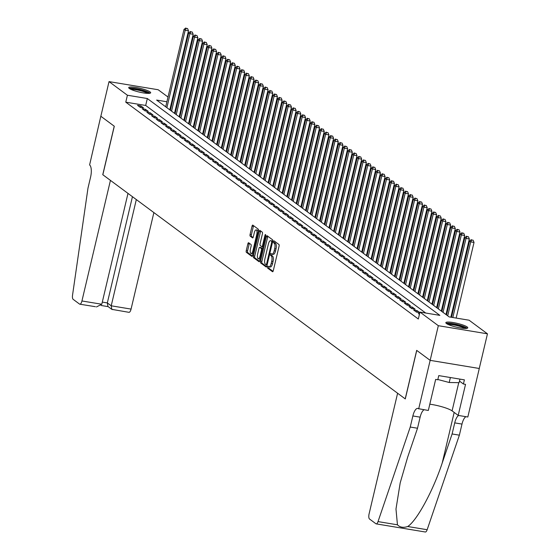 <?xml version="1.0" encoding="UTF-8"?>
<svg xmlns="http://www.w3.org/2000/svg" width="560" height="560" viewBox="0 0 560 560"><rect width="100%" height="100%" fill="white"/><g stroke="black" fill="none" stroke-linecap="round" stroke-linejoin="round"><path stroke-width="0.84" d="M267.533 266.903A0.994 0.364 -80.6 0 0 267.631 268.093L272.51 271.712A1.421 0.518 -80.6 0 0 272.601 271.747A1.421 0.518 -80.6 0 0 273.287 270.69L279.076 246.204A1.421 0.518 -80.6 0 0 278.943 244.503L274.057 240.884A0.994 0.364 -80.6 0 0 273.994 240.856A0.994 0.364 -80.6 0 0 273.511 241.598A0.994 0.364 -80.6 0 0 273.609 242.788L274.239 243.257A4.543 1.659 -80.6 0 1 274.68 248.703L274.197 250.74A4.543 1.659 -80.6 0 1 271.985 254.128A4.543 1.659 -80.6 0 1 271.698 254.002L271.068 253.533A0.994 0.364 -80.6 0 0 271.005 253.505A0.994 0.364 -80.6 0 0 270.522 254.247A0.994 0.364 -80.6 0 0 270.62 255.437L271.25 255.906A4.543 1.659 -80.6 0 1 271.691 261.352L271.208 263.389A4.543 1.659 -80.6 0 1 268.996 266.784A4.543 1.659 -80.6 0 1 268.709 266.658L268.079 266.189A0.994 0.364 -80.6 0 0 268.016 266.161A0.994 0.364 -80.6 0 0 267.533 266.903M268.968 266.777A0.994 0.364 -80.6 0 0 268.856 267.12A0.994 0.364 -80.6 0 0 268.954 268.31L273.056 271.348M274.925 241.528A0.994 0.364 -80.6 0 0 274.841 241.815A0.994 0.364 -80.6 0 0 274.939 243.005L275.569 243.474L274.239 243.257M271.957 254.121A0.994 0.364 -80.6 0 0 271.852 254.471A0.994 0.364 -80.6 0 0 271.943 255.661L272.58 256.13L271.25 255.906M150.038 91.903A11.277 1.932 -166.7 0 1 150.654 92.785A11.277 1.932 -166.7 0 1 141.316 92.526A11.277 1.932 -166.7 0 1 129.325 88.473A11.277 1.932 -166.7 0 1 128.709 87.598A11.277 1.932 -166.7 0 1 138.047 87.857A11.277 1.932 -166.7 0 1 150.038 91.903M467.166 326.963A11.277 1.932 -166.7 0 1 467.782 327.845A11.277 1.932 -166.7 0 1 458.437 327.586A11.277 1.932 -166.7 0 1 446.453 323.533A11.277 1.932 -166.7 0 1 445.837 322.658A11.277 1.932 -166.7 0 1 455.175 322.917A11.277 1.932 -166.7 0 1 467.166 326.963M248.654 242.76A1.421 0.518 -80.6 0 0 248.57 242.718A1.421 0.518 -80.6 0 0 247.877 243.782L246.253 250.649A1.421 0.518 -80.6 0 0 246.386 252.35L251.811 256.368A1.421 0.518 -80.6 0 0 251.902 256.41A1.421 0.518 -80.6 0 0 252.595 255.346L258.384 230.86A1.421 0.518 -80.6 0 0 258.244 229.159L252.819 225.141A1.421 0.518 -80.6 0 0 252.728 225.099A1.421 0.518 -80.6 0 0 252.042 226.163L250.075 234.458A1.421 0.518 -80.6 0 0 250.215 236.159L252.539 237.881A1.421 0.518 -80.6 0 0 252.63 237.923A1.421 0.518 -80.6 0 0 253.316 236.859L254.289 232.743A3.794 1.386 -80.6 0 1 256.137 229.915A3.794 1.386 -80.6 0 1 256.746 234.57L252.938 250.691A3.794 1.386 -80.6 0 1 251.09 253.519A3.794 1.386 -80.6 0 1 250.481 248.864L251.118 246.176A1.421 0.518 -80.6 0 0 250.978 244.482L248.654 242.76M418.691 408.87L430.157 360.36L416.752 350.42L405.286 398.93L397.607 393.239L369.103 513.814A4.34 1.582 -80.6 0 0 369.523 519.015L375.914 523.754A4.34 1.582 -80.6 0 0 376.187 523.873A4.34 1.582 -80.6 0 0 378.021 521.598L410.242 427.042L412.867 415.954A10.122 3.689 99.4 0 1 417.795 408.401A10.122 3.689 99.4 0 1 418.439 408.681L428.323 410.466L435.659 379.414L437.78 379.771L438.767 375.613L464.394 379.848L463.407 384.006L465.535 384.363L458.192 415.408L467.824 416.997L479.29 368.487L430.136 360.346L416.682 350.371L405.216 398.881L102.837 174.748L114.303 126.238L100.842 116.263L109.032 81.613L158.165 89.74L168.014 97.041M479.29 368.487L430.157 360.36L438.326 325.696L419.958 312.081L439.873 315.371L147.322 98.525L127.407 95.235L109.032 81.613M425.726 313.033L145.684 105.455L125.769 102.165L418.32 319.011L419.958 312.081M125.769 102.165L127.407 95.235M260.54 261.24A1.421 0.518 -80.6 0 0 260.68 262.941L266.098 266.959A1.421 0.518 -80.6 0 0 266.189 267.001A1.421 0.518 -80.6 0 0 266.882 265.937L272.671 241.451A1.421 0.518 -80.6 0 0 272.531 239.75L267.113 235.732A1.421 0.518 -80.6 0 0 267.022 235.69A1.421 0.518 -80.6 0 0 266.329 236.754L260.54 261.24L261.87 261.457A1.421 0.518 -80.6 0 0 262.003 263.158L266.644 266.602M258.958 261.667L253.533 257.642A1.421 0.518 -80.6 0 1 253.393 255.941L259.182 231.455A1.421 0.518 -80.6 0 1 259.875 230.398A1.421 0.518 -80.6 0 1 259.966 230.44L262.283 232.155A1.421 0.518 -80.6 0 1 262.423 233.856L260.078 243.789A1.421 0.518 -80.6 0 0 260.211 245.49L261.751 246.631A1.421 0.518 -80.6 0 0 261.842 246.673A1.421 0.518 -80.6 0 0 262.535 245.609L264.978 235.27A0.994 0.364 -80.6 0 1 265.461 234.528A0.994 0.364 -80.6 0 1 265.622 235.746L259.735 260.645A1.421 0.518 -80.6 0 1 259.042 261.702A1.421 0.518 -80.6 0 1 258.958 261.667L259.14 261.695M419.573 313.691L418.348 313.488L419.433 314.293M413.665 310.016L416.479 312.102L419.797 312.648L416.99 310.569L413.665 310.016M408.989 306.551L411.796 308.63L415.114 309.176L412.307 307.097L408.989 306.551M404.306 303.079L407.113 305.158L410.431 305.711L407.624 303.625L404.306 303.079M399.623 299.607L402.43 301.693L405.755 302.239L402.941 300.16L399.623 299.607M394.947 296.142L397.754 298.221L401.072 298.774L398.265 296.688L394.947 296.142M390.264 292.67L393.071 294.749L396.389 295.302L393.582 293.223L390.264 292.67M385.581 289.198L388.388 291.284L391.713 291.83L388.899 289.751L385.581 289.198M380.905 285.733L383.712 287.812L387.03 288.365L384.223 286.279L380.905 285.733M376.222 282.261L379.029 284.347L382.347 284.893L379.54 282.814L376.222 282.261M371.539 278.789L374.346 280.875L377.671 281.421L374.857 279.342L371.539 278.789M366.856 275.324L369.67 277.403L372.988 277.956L370.181 275.87L366.856 275.324M362.18 271.852L364.987 273.938L368.305 274.484L365.498 272.405L362.18 271.852M357.497 268.387L360.304 270.466L363.629 271.012L360.815 268.933L357.497 268.387M352.814 264.915L355.628 266.994L358.946 267.547L356.139 265.461L352.814 264.915M348.138 261.443L350.945 263.529L354.263 264.075L351.456 261.996L348.138 261.443M343.455 257.978L346.262 260.057L349.58 260.603L346.773 258.524L343.455 257.978M338.772 254.506L341.586 256.585L344.904 257.138L342.097 255.052L338.772 254.506M334.096 251.034L336.903 253.12L340.221 253.666L337.414 251.587L334.096 251.034M329.413 247.569L332.22 249.648L335.538 250.194L332.731 248.115L329.413 247.569M324.73 244.097L327.544 246.176L330.862 246.729L328.055 244.643L324.73 244.097M320.054 240.625L322.861 242.711L326.179 243.257L323.372 241.178L320.054 240.625M315.371 237.16L318.178 239.239L321.496 239.792L318.689 237.706L315.371 237.16M310.688 233.688L313.495 235.767L316.82 236.32L314.006 234.241L310.688 233.688M306.012 230.216L308.819 232.302L312.137 232.848L309.33 230.769L306.012 230.216M301.329 226.751L304.136 228.83L307.454 229.383L304.647 227.297L301.329 226.751M296.646 223.279L299.453 225.358L302.778 225.911L299.964 223.832L296.646 223.279M291.97 219.807L294.777 221.893L298.095 222.439L295.288 220.36L291.97 219.807M287.287 216.342L290.094 218.421L293.412 218.974L290.605 216.888L287.287 216.342M282.604 212.87L285.411 214.956L288.736 215.502L285.922 213.423L282.604 212.87M277.921 209.405L280.735 211.484L284.053 212.03L281.246 209.951L277.921 209.405M273.245 205.933L276.052 208.012L279.37 208.565L276.563 206.479L273.245 205.933M268.562 202.461L271.369 204.547L274.694 205.093L271.88 203.014L268.562 202.461M263.879 198.996L266.693 201.075L270.011 201.621L267.204 199.542L263.879 198.996M259.203 195.524L262.01 197.603L265.328 198.156L262.521 196.07L259.203 195.524M254.52 192.052L257.327 194.138L260.645 194.684L257.838 192.605L254.52 192.052M249.837 188.587L252.651 190.666L255.969 191.212L253.162 189.133L249.837 188.587M245.161 185.115L247.968 187.194L251.286 187.747L248.479 185.661L245.161 185.115M240.478 181.643L243.285 183.729L246.603 184.275L243.796 182.196L240.478 181.643M235.795 178.178L238.609 180.257L241.927 180.81L239.12 178.724L235.795 178.178M231.119 174.706L233.926 176.785L237.244 177.338L234.437 175.259L231.119 174.706M226.436 171.234L229.243 173.32L232.561 173.866L229.754 171.787L226.436 171.234M221.753 167.769L224.56 169.848L227.885 170.401L225.071 168.315L221.753 167.769M217.077 164.297L219.884 166.376L223.202 166.929L220.395 164.85L217.077 164.297M212.394 160.825L215.201 162.911L218.519 163.457L215.712 161.378L212.394 160.825M207.711 157.36L210.518 159.439L213.843 159.992L211.029 157.906L207.711 157.36M203.035 153.888L205.842 155.974L209.16 156.52L206.353 154.441L203.035 153.888M198.352 150.423L201.159 152.502L204.477 153.048L201.67 150.969L198.352 150.423M193.669 146.951L196.476 149.03L199.801 149.583L196.987 147.497L193.669 146.951M188.986 143.479L191.8 145.565L195.118 146.111L192.311 144.032L188.986 143.479M184.31 140.014L187.117 142.093L190.435 142.639L187.628 140.56L184.31 140.014M179.627 136.542L182.434 138.621L185.759 139.174L182.945 137.088L179.627 136.542M174.944 133.07L177.758 135.156L181.076 135.702L178.269 133.623L174.944 133.07M170.268 129.605L173.075 131.684L176.393 132.23L173.586 130.151L170.268 129.605M165.585 126.133L168.392 128.212L171.71 128.765L168.903 126.679L165.585 126.133M160.902 122.661L163.716 124.747L167.034 125.293L164.227 123.214L160.902 122.661M156.226 119.196L159.033 121.275L162.351 121.828L159.544 119.742L156.226 119.196M151.543 115.724L154.35 117.803L157.668 118.356L154.861 116.27L151.543 115.724M146.86 112.252L149.674 114.338L152.992 114.884L150.185 112.805L146.86 112.252M142.184 108.787L144.991 110.866L148.309 111.419L145.502 109.333L142.184 108.787M143.626 107.947L140.819 105.868L137.501 105.315L140.308 107.394L143.626 107.947M451.906 315.616L451.325 315.189M447.223 312.144L446.649 311.717M442.54 308.679L441.966 308.252M437.864 305.207L437.283 304.78M433.181 301.735L432.607 301.308M428.498 298.27L427.924 297.843M423.815 294.798L423.241 294.371M419.139 291.326L418.565 290.899M414.456 287.861L413.882 287.434M409.773 284.389L409.199 283.962M405.097 280.917L404.523 280.49M400.414 277.452L399.84 277.025M395.731 273.98L395.157 273.553M391.055 270.508L390.474 270.081M386.372 267.043L385.798 266.616M381.689 263.571L381.115 263.144M377.013 260.099L376.432 259.679M372.33 256.634L371.756 256.207M367.647 253.162L367.073 252.735M362.971 249.697L362.39 249.27M358.288 246.225L357.714 245.798M353.605 242.753L353.031 242.326M348.929 239.288L348.348 238.861M344.246 235.816L343.672 235.389M339.563 232.344L338.989 231.917M334.887 228.879L334.306 228.452M330.204 225.407L329.63 224.98M325.521 221.935L324.947 221.508M320.838 218.47L320.264 218.043M316.162 214.998L315.588 214.571M311.479 211.526L310.905 211.099M306.796 208.061L306.222 207.634M302.12 204.589L301.539 204.162M297.437 201.117L296.863 200.697M292.754 197.652L292.18 197.225M288.078 194.18L287.497 193.753M283.395 190.715L282.821 190.288M278.712 187.243L278.138 186.816M274.036 183.771L273.455 183.344M269.353 180.306L268.779 179.879M264.67 176.834L264.096 176.407M259.994 173.362L259.413 172.935M255.311 169.897L254.737 169.47M250.628 166.425L250.054 165.998M245.952 162.953L245.371 162.526M241.269 159.488L240.695 159.061M236.586 156.016L236.012 155.589M231.903 152.544L231.329 152.117M227.227 149.079L226.653 148.652M222.544 145.607L221.97 145.18M217.861 142.135L217.287 141.715M213.185 138.67L212.604 138.243M208.502 135.198L207.928 134.771M203.819 131.733L203.245 131.306M199.143 128.261L198.562 127.834M194.46 124.789L193.886 124.362M189.777 121.324L189.203 120.897M185.101 117.852L184.52 117.425M180.418 114.38L179.844 113.953M175.735 110.915L175.161 110.488M170.555 109.571L169.904 109.466M479.262 368.473L487.459 333.823L438.326 325.696M172.116 100.086L172.697 100.513M166.894 101.766L156.618 100.065L449.169 316.911L469.084 320.208L487.459 333.823M172.193 102.641L171.542 102.536M145.684 105.455L147.322 98.525M416.99 310.569L416.619 312.123M412.307 307.097L411.936 308.651M407.624 303.625L407.26 305.186M402.941 300.16L402.577 301.714M398.265 296.688L397.894 298.242M393.582 293.223L393.218 294.777M388.899 289.751L388.535 291.305M384.223 286.279L383.852 287.84M379.54 282.814L379.169 284.368M374.857 279.342L374.493 280.896M370.181 275.87L369.81 277.431M365.498 272.405L365.127 273.959M360.815 268.933L360.451 270.487M356.139 265.461L355.768 267.022M351.456 261.996L351.085 263.55M346.773 258.524L346.409 260.078M342.097 255.052L341.726 256.613M337.414 251.587L337.043 253.141M332.731 248.115L332.367 249.669M328.055 244.643L327.684 246.204M323.372 241.178L323.001 242.732M318.689 237.706L318.325 239.26M314.006 234.241L313.642 235.795M309.33 230.769L308.959 232.323M304.647 227.297L304.283 228.858M299.964 223.832L299.6 225.386M295.288 220.36L294.917 221.914M290.605 216.888L290.234 218.449M285.922 213.423L285.558 214.977M281.246 209.951L280.875 211.505M276.563 206.479L276.192 208.04M271.88 203.014L271.516 204.568M267.204 199.542L266.833 201.096M262.521 196.07L262.15 197.631M257.838 192.605L257.474 194.159M253.162 189.133L252.791 190.687M248.479 185.661L248.108 187.222M243.796 182.196L243.432 183.75M239.12 178.724L238.749 180.278M234.437 175.259L234.066 176.813M229.754 171.787L229.39 173.341M225.071 168.315L224.707 169.876M220.395 164.85L220.024 166.404M215.712 161.378L215.348 162.932M211.029 157.906L210.665 159.467M206.353 154.441L205.982 155.995M201.67 150.969L201.299 152.523M196.987 147.497L196.623 149.058M192.311 144.032L191.94 145.586M187.628 140.56L187.257 142.114M182.945 137.088L182.581 138.649M178.269 133.623L177.898 135.177M173.586 130.151L173.215 131.705M168.903 126.679L168.539 128.24M164.227 123.214L163.856 124.768M159.544 119.742L159.173 121.296M154.861 116.27L154.497 117.831M150.185 112.805L149.814 114.359M145.502 109.333L145.131 110.894M140.819 105.868L140.455 107.422M270.039 266.875A4.543 1.659 -80.6 0 0 270.326 267.001A4.543 1.659 -80.6 0 0 272.538 263.613L271.208 263.389M272.58 256.13A4.543 1.659 -80.6 0 1 273.021 261.569L272.538 263.613M273.028 254.226A4.543 1.659 -80.6 0 0 273.315 254.352A4.543 1.659 -80.6 0 0 275.527 250.957L274.197 250.74M275.569 243.474A4.543 1.659 -80.6 0 1 276.01 248.92L275.527 250.957M267.89 236.313A1.421 0.518 -80.6 0 0 267.659 236.971L261.87 261.457M266.042 264.677A0.994 0.364 -80.6 0 0 266.105 264.705A0.994 0.364 -80.6 0 0 266.588 263.963L271.67 242.473A0.994 0.364 -80.6 0 0 271.579 241.283L270.907 240.786A4.543 1.659 -80.6 0 0 270.62 240.66A4.543 1.659 -80.6 0 0 268.408 244.048L264.936 258.741A4.543 1.659 -80.6 0 0 265.377 264.187L266.042 264.677M271.635 240.905A4.543 1.659 -80.6 0 1 271.95 240.884A4.543 1.659 -80.6 0 1 272.237 241.01L272.692 241.346M259.504 261.303L254.863 257.866L253.533 257.642M260.75 231.014A1.421 0.518 -80.6 0 0 260.512 231.679L254.723 256.165A1.421 0.518 -80.6 0 0 254.863 257.866M257.642 254.093A3.794 1.386 -80.6 0 0 258.251 258.748A3.794 1.386 -80.6 0 0 260.099 255.913L261.443 250.236A1.421 0.518 -80.6 0 0 261.303 248.535L259.763 247.394A1.421 0.518 -80.6 0 0 259.672 247.352A1.421 0.518 -80.6 0 0 258.986 248.416L257.642 254.093M258.251 258.748L259.574 258.972A3.794 1.386 -80.6 0 0 260.19 258.734M260.904 247.583A1.421 0.518 -80.6 0 1 261.002 247.576A1.421 0.518 -80.6 0 1 261.093 247.611L262.556 248.703M251.09 253.519L252.42 253.743A3.794 1.386 -80.6 0 0 253.029 253.512M258.251 231.399A3.794 1.386 -80.6 0 0 257.467 230.132L256.137 229.915M253.603 225.722A1.421 0.518 -80.6 0 0 253.365 226.38L251.405 234.682A1.421 0.518 -80.6 0 0 251.545 236.383L253.085 237.524M249.438 243.341A1.421 0.518 -80.6 0 0 249.2 243.999L247.576 250.866A1.421 0.518 -80.6 0 0 247.716 252.567L252.357 256.011M456.148 318.066L474.026 242.438L470.708 241.885L469.539 241.017L451.507 317.296M452.83 317.513L470.708 241.885L471.779 239.988L473.109 240.205L471.779 239.988M469.539 241.017L471.31 239.638M473.109 240.205L474.026 242.438M447.125 323.967A9.758 1.673 -166.7 0 1 453.166 323.981A9.758 1.673 -166.7 0 1 462.728 326.473A9.758 1.673 -166.7 0 1 466.032 328.44M464.695 328.433A9.037 1.547 13.3 0 0 462.105 327.159A9.037 1.547 13.3 0 0 448.329 324.569M467.117 328.293A11.2 1.918 13.3 0 0 463.645 326.487A11.2 1.918 13.3 0 0 446.222 323.351M437.843 379.505L449.211 382.494L459.102 382.676L459.942 379.113M450.387 377.531L449.211 382.494M130.004 88.907A9.758 1.673 -166.7 0 1 136.045 88.921A9.758 1.673 -166.7 0 1 145.6 91.413A9.758 1.673 -166.7 0 1 148.911 93.38M147.574 93.373A9.037 1.547 13.3 0 0 144.984 92.092A9.037 1.547 13.3 0 0 131.201 89.502M149.996 93.233A11.2 1.918 13.3 0 0 146.517 91.427A11.2 1.918 13.3 0 0 129.101 88.291M410.242 427.042L417.515 428.239L407.638 457.24L400.197 482.867L395.983 509.033L397.453 524.811C399.98 527.394 403.403 527.961 407.722 526.512C416.843 520.744 433.132 490.728 442.225 462.959L452.102 433.965L454.727 422.877A10.122 3.689 99.4 0 1 458.696 415.485M452.102 433.965L459.375 435.169L461.993 424.081A10.122 3.689 99.4 0 1 465.962 416.689M424.102 409.766A10.122 3.689 99.4 0 0 420.133 417.158L417.515 428.239M407.722 526.512L427.154 529.725L459.375 435.169M429.8 404.187A16.261 2.786 -166.7 0 1 452.088 410.879L458.192 415.408M427.154 529.725A4.34 1.582 99.4 0 1 425.32 532L376.187 523.873M459.473 381.094L463.407 384.006M95.417 306.705L79.828 304.199A4.34 1.582 -80.6 0 1 79.548 304.08L73.157 299.341A4.34 1.582 -80.6 0 1 72.541 295.169L87.976 188.16L90.594 177.072A10.122 3.689 -80.6 0 0 89.607 164.948L100.821 116.249L114.233 126.189L102.76 174.692L110.439 180.383L81.935 300.965L101.787 304.248L127.988 193.396M136.325 199.57L111.216 305.802L131.068 309.092A4.34 1.582 99.4 0 1 128.954 312.326L111.811 309.351L111.216 305.802L107.331 302.925L132.44 196.693M153.881 212.583L131.068 309.092M79.828 304.199A4.34 1.582 -80.6 0 0 81.935 300.965M112.812 309.582L112.35 309.582M111.811 309.351L107.926 306.467L107.331 302.925L102.298 302.092M96.425 306.943L101.787 304.248M450.856 317.191L469.343 238.966L466.025 238.413L464.856 237.552L446.551 314.972M447.727 315.84L466.025 238.413L467.096 236.516L468.426 236.74L467.096 236.516M464.856 237.552L466.627 236.173M468.426 236.74L469.343 238.966M445.977 314.545L464.667 235.494L461.349 234.948L460.173 234.08L441.875 311.507M443.044 312.375L461.349 234.948L462.413 233.051L463.743 233.268L462.413 233.051M460.173 234.08L461.951 232.701M463.743 233.268L464.667 235.494M441.294 311.08L459.984 232.029L456.666 231.476L455.497 230.608L437.192 308.035M438.361 308.903L456.666 231.476L457.737 229.579L459.06 229.796L457.737 229.579M455.497 230.608L457.268 229.236M459.06 229.796L459.984 232.029M436.618 307.608L455.301 228.557L451.983 228.004L450.814 227.143L432.509 304.563M433.685 305.431L451.983 228.004L453.054 226.107L454.384 226.331L453.054 226.107M450.814 227.143L452.585 225.764M454.384 226.331L455.301 228.557M431.935 304.136L450.625 225.085L447.3 224.539L446.131 223.671L427.833 301.098M429.002 301.966L447.3 224.539L448.371 222.642L449.701 222.859L448.371 222.642M446.131 223.671L447.909 222.292M449.701 222.859L450.625 225.085M427.252 300.671L445.942 221.62L442.624 221.067L441.455 220.199L423.15 297.626M424.319 298.494L442.624 221.067L443.695 219.17L445.018 219.394L443.695 219.17M441.455 220.199L443.226 218.827M445.018 219.394L445.942 221.62M422.576 297.199L441.259 218.148L437.941 217.602L436.772 216.734L418.467 294.154M419.636 295.022L437.941 217.602L439.012 215.705L440.342 215.922L439.012 215.705M436.772 216.734L438.543 215.355M440.342 215.922L441.259 218.148M417.893 293.727L436.583 214.676L433.258 214.13L432.089 213.262L413.791 290.689M414.96 291.557L433.258 214.13L434.329 212.233L435.659 212.45L434.329 212.233M432.089 213.262L433.867 211.883M435.659 212.45L436.583 214.676M413.21 290.262L431.9 211.211L428.582 210.658L427.413 209.79L409.108 287.217M410.277 288.085L428.582 210.658L429.653 208.761L430.976 208.985L429.653 208.761M427.413 209.79L429.184 208.418M430.976 208.985L431.9 211.211M408.534 286.79L427.217 207.739L423.899 207.193L422.73 206.325L404.425 283.745M405.594 284.613L423.899 207.193L424.97 205.296L426.3 205.513L424.97 205.296M422.73 206.325L424.501 204.946M426.3 205.513L427.217 207.739M403.851 283.318L422.541 204.267L419.216 203.721L418.047 202.853L399.749 280.28M400.918 281.148L419.216 203.721L420.287 201.824L421.617 202.041L420.287 201.824M418.047 202.853L419.818 201.474M421.617 202.041L422.541 204.267M399.168 279.853L417.858 200.802L414.54 200.249L413.371 199.381L395.066 276.808M396.235 277.676L414.54 200.249L415.611 198.352L416.934 198.576L415.611 198.352M413.371 199.381L415.142 198.009M416.934 198.576L417.858 200.802M394.492 276.381L413.175 197.33L409.857 196.784L408.688 195.916L390.383 273.336M391.552 274.204L409.857 196.784L410.928 194.887L412.258 195.104L410.928 194.887M408.688 195.916L410.459 194.537M412.258 195.104L413.175 197.33M389.809 272.916L408.499 193.858L405.174 193.312L404.005 192.444L385.707 269.871M386.876 270.739L405.174 193.312L406.245 191.415L407.575 191.632L406.245 191.415M404.005 192.444L405.776 191.065M407.575 191.632L408.499 193.858M385.126 269.444L403.816 190.393L400.498 189.84L399.322 188.972L381.024 266.399M382.193 267.267L400.498 189.84L401.569 187.943L402.892 188.167L401.569 187.943M399.322 188.972L401.1 187.6M402.892 188.167L403.816 190.393M380.45 265.972L399.133 186.921L395.815 186.375L394.646 185.507L376.341 262.934M377.51 263.795L395.815 186.375L396.886 184.478L398.216 184.695L396.886 184.478M394.646 185.507L396.417 184.128M398.216 184.695L399.133 186.921M375.767 262.507L394.45 183.456L391.132 182.903L389.963 182.035L371.658 259.462M372.834 260.33L391.132 182.903L392.203 181.006L393.533 181.223L392.203 181.006M389.963 182.035L391.734 180.656M393.533 181.223L394.45 183.456M371.084 259.035L389.774 179.984L386.456 179.431L385.28 178.57L366.982 255.99M368.151 256.858L386.456 179.431L387.527 177.534L388.85 177.758L387.527 177.534M385.28 178.57L387.058 177.191M388.85 177.758L389.774 179.984M366.408 255.563L385.091 176.512L381.773 175.966L380.604 175.098L362.299 252.525M363.468 253.386L381.773 175.966L382.844 174.069L384.174 174.286L382.844 174.069M380.604 175.098L382.375 173.719M384.174 174.286L385.091 176.512M361.725 252.098L380.408 173.047L377.09 172.494L375.921 171.626L357.616 249.053M358.792 249.921L377.09 172.494L378.161 170.597L379.491 170.814L378.161 170.597M375.921 171.626L377.692 170.254M379.491 170.814L380.408 173.047M357.042 248.626L375.732 169.575L372.414 169.022L371.238 168.161L352.94 245.581M354.109 246.449L372.414 169.022L373.478 167.125L374.808 167.349L373.478 167.125M371.238 168.161L373.016 166.782M374.808 167.349L375.732 169.575M352.359 245.154L371.049 166.103L367.731 165.557L366.562 164.689L348.257 242.116M349.426 242.984L367.731 165.557L368.802 163.66L370.125 163.877L368.802 163.66M366.562 164.689L368.333 163.31M370.125 163.877L371.049 166.103M347.683 241.689L366.366 162.638L363.048 162.085L361.879 161.217L343.574 238.644M344.75 239.512L363.048 162.085L364.119 160.188L365.449 160.412L364.119 160.188M361.879 161.217L363.65 159.845M365.449 160.412L366.366 162.638M343 238.217L361.69 159.166L358.365 158.62L357.196 157.752L338.898 235.172M340.067 236.04L358.365 158.62L359.436 156.723L360.766 156.94L359.436 156.723M357.196 157.752L358.974 156.373M360.766 156.94L361.69 159.166M338.317 234.745L357.007 155.694L353.689 155.148L352.52 154.28L334.215 231.707M335.384 232.575L353.689 155.148L354.76 153.251L356.083 153.468L354.76 153.251M352.52 154.28L354.291 152.901M356.083 153.468L357.007 155.694M333.641 231.28L352.324 152.229L349.006 151.676L347.837 150.808L329.532 228.235M330.701 229.103L349.006 151.676L350.077 149.779L351.407 150.003L350.077 149.779M347.837 150.808L349.608 149.436M351.407 150.003L352.324 152.229M328.958 227.808L347.648 148.757L344.323 148.211L343.154 147.343L324.856 224.763M326.025 225.631L344.323 148.211L345.394 146.314L346.724 146.531L345.394 146.314M343.154 147.343L344.932 145.964M346.724 146.531L347.648 148.757M324.275 224.336L342.965 145.285L339.647 144.739L338.478 143.871L320.173 221.298M321.342 222.166L339.647 144.739L340.718 142.842L342.041 143.059L340.718 142.842M338.478 143.871L340.249 142.492M342.041 143.059L342.965 145.285M319.599 220.871L338.282 141.82L334.964 141.267L333.795 140.399L315.49 217.826M316.659 218.694L334.964 141.267L336.035 139.37L337.365 139.594L336.035 139.37M333.795 140.399L335.566 139.027M337.365 139.594L338.282 141.82M314.916 217.399L333.606 138.348L330.281 137.802L329.112 136.934L310.814 214.354M311.983 215.222L330.281 137.802L331.352 135.905L332.682 136.122L331.352 135.905M329.112 136.934L330.883 135.555M332.682 136.122L333.606 138.348M310.233 213.934L328.923 134.876L325.605 134.33L324.436 133.462L306.131 210.889M307.3 211.757L325.605 134.33L326.676 132.433L327.999 132.65L326.676 132.433M324.436 133.462L326.207 132.083M327.999 132.65L328.923 134.876M305.557 210.462L324.24 131.411L320.922 130.858L319.753 129.99L301.448 207.417M302.617 208.285L320.922 130.858L321.993 128.961L323.323 129.185L321.993 128.961M319.753 129.99L321.524 128.618M323.323 129.185L324.24 131.411M300.874 206.99L319.564 127.939L316.239 127.393L315.07 126.525L296.772 203.952M297.941 204.813L316.239 127.393L317.31 125.496L318.64 125.713L317.31 125.496M315.07 126.525L316.841 125.146M318.64 125.713L319.564 127.939M296.191 203.525L314.881 124.474L311.563 123.921L310.387 123.053L292.089 200.48M293.258 201.348L311.563 123.921L312.634 122.024L313.957 122.241L312.634 122.024M310.387 123.053L312.165 121.674M313.957 122.241L314.881 124.474M291.515 200.053L310.198 121.002L306.88 120.449L305.711 119.588L287.406 197.008M288.575 197.876L306.88 120.449L307.951 118.552L309.281 118.776L307.951 118.552M305.711 119.588L307.482 118.209M309.281 118.776L310.198 121.002M286.832 196.581L305.515 117.53L302.197 116.984L301.028 116.116L282.723 193.543M283.899 194.404L302.197 116.984L303.268 115.087L304.598 115.304L303.268 115.087M301.028 116.116L302.799 114.737M304.598 115.304L305.515 117.53M282.149 193.116L300.839 114.065L297.521 113.512L296.345 112.644L278.047 190.071M279.216 190.939L297.521 113.512L298.592 111.615L299.915 111.832L298.592 111.615M296.345 112.644L298.123 111.272M299.915 111.832L300.839 114.065M277.473 189.644L296.156 110.593L292.838 110.04L291.669 109.179L273.364 186.599M274.533 187.467L292.838 110.04L293.909 108.143L295.239 108.367L293.909 108.143M291.669 109.179L293.44 107.8M295.239 108.367L296.156 110.593M272.79 186.172L291.473 107.121L288.155 106.575L286.986 105.707L268.681 183.134M269.857 184.002L288.155 106.575L289.226 104.678L290.556 104.895L289.226 104.678M286.986 105.707L288.757 104.328M290.556 104.895L291.473 107.121M268.107 182.707L286.797 103.656L283.479 103.103L282.303 102.235L264.005 179.662M265.174 180.53L283.479 103.103L284.543 101.206L285.873 101.43L284.543 101.206M282.303 102.235L284.081 100.863M285.873 101.43L286.797 103.656M263.424 179.235L282.114 100.184L278.796 99.638L277.627 98.77L259.322 176.19M260.491 177.058L278.796 99.638L279.867 97.741L281.19 97.958L279.867 97.741M277.627 98.77L279.398 97.391M281.19 97.958L282.114 100.184M258.748 175.763L277.431 96.712L274.113 96.166L272.944 95.298L254.639 172.725M255.815 173.593L274.113 96.166L275.184 94.269L276.514 94.486L275.184 94.269M272.944 95.298L274.715 93.919M276.514 94.486L277.431 96.712M254.065 172.298L272.755 93.247L269.43 92.694L268.261 91.826L249.963 169.253M251.132 170.121L269.43 92.694L270.501 90.797L271.831 91.021L270.501 90.797M268.261 91.826L270.039 90.454M271.831 91.021L272.755 93.247M249.382 168.826L268.072 89.775L264.754 89.229L263.585 88.361L245.28 165.781M246.449 166.649L264.754 89.229L265.825 87.332L267.148 87.549L265.825 87.332M263.585 88.361L265.356 86.982M267.148 87.549L268.072 89.775M244.706 165.354L263.389 86.303L260.071 85.757L258.902 84.889L240.597 162.316M241.766 163.184L260.071 85.757L261.142 83.86L262.472 84.077L261.142 83.86M258.902 84.889L260.673 83.51M262.472 84.077L263.389 86.303M240.023 161.889L258.713 82.838L255.388 82.285L254.219 81.417L235.921 158.844M237.09 159.712L255.388 82.285L256.459 80.388L257.789 80.612L256.459 80.388M254.219 81.417L255.997 80.045M257.789 80.612L258.713 82.838M235.34 158.417L254.03 79.366L250.712 78.82L249.543 77.952L231.238 155.372M232.407 156.24L250.712 78.82L251.783 76.923L253.106 77.14L251.783 76.923M249.543 77.952L251.314 76.573M253.106 77.14L254.03 79.366M230.664 154.952L249.347 75.894L246.029 75.348L244.86 74.48L226.555 151.907M227.724 152.775L246.029 75.348L247.1 73.451L248.43 73.668L247.1 73.451M244.86 74.48L246.631 73.101M248.43 73.668L249.347 75.894M225.981 151.48L244.671 72.429L241.346 71.876L240.177 71.008L221.879 148.435M223.048 149.303L241.346 71.876L242.417 69.979L243.747 70.203L242.417 69.979M240.177 71.008L241.948 69.636M243.747 70.203L244.671 72.429M221.298 148.008L239.988 68.957L236.67 68.411L235.501 67.543L217.196 144.97M218.365 145.831L236.67 68.411L237.741 66.514L239.064 66.731L237.741 66.514M235.501 67.543L237.272 66.164M239.064 66.731L239.988 68.957M216.622 144.543L235.305 65.492L231.987 64.939L230.818 64.071L212.513 141.498M213.682 142.366L231.987 64.939L233.058 63.042L234.388 63.259L233.058 63.042M230.818 64.071L232.589 62.692M234.388 63.259L235.305 65.492M211.939 141.071L230.629 62.02L227.304 61.467L226.135 60.606L207.837 138.026M209.006 138.894L227.304 61.467L228.375 59.57L229.705 59.794L228.375 59.57M226.135 60.606L227.906 59.227M229.705 59.794L230.629 62.02M207.256 137.599L225.946 58.548L222.628 58.002L221.452 57.134L203.154 134.561M204.323 135.422L222.628 58.002L223.699 56.105L225.022 56.322L223.699 56.105M221.452 57.134L223.23 55.755M225.022 56.322L225.946 58.548M202.58 134.134L221.263 55.083L217.945 54.53L216.776 53.662L198.471 131.089M199.64 131.957L217.945 54.53L219.016 52.633L220.346 52.85L219.016 52.633M216.776 53.662L218.547 52.29M220.346 52.85L221.263 55.083M197.897 130.662L216.58 51.611L213.262 51.058L212.093 50.197L193.788 127.617M194.964 128.485L213.262 51.058L214.333 49.161L215.663 49.385L214.333 49.161M212.093 50.197L213.864 48.818M215.663 49.385L216.58 51.611M193.214 127.19L211.904 48.139L208.586 47.593L207.41 46.725L189.112 124.152M190.281 125.02L208.586 47.593L209.657 45.696L210.98 45.913L209.657 45.696M207.41 46.725L209.188 45.346M210.98 45.913L211.904 48.139M188.538 123.725L207.221 44.674L203.903 44.121L202.734 43.253L184.429 120.68M185.598 121.548L203.903 44.121L204.974 42.224L206.304 42.448L204.974 42.224M202.734 43.253L204.505 41.881M206.304 42.448L207.221 44.674M183.855 120.253L202.538 41.202L199.22 40.656L198.051 39.788L179.746 117.208M180.922 118.076L199.22 40.656L200.291 38.759L201.621 38.976L200.291 38.759M198.051 39.788L199.822 38.409M201.621 38.976L202.538 41.202M179.172 116.781L197.862 37.73L194.544 37.184L193.368 36.316L175.07 113.743M176.239 114.611L194.544 37.184L195.608 35.287L196.938 35.504L195.608 35.287M193.368 36.316L195.146 34.937M196.938 35.504L197.862 37.73M174.496 113.316L193.179 34.265L189.861 33.712L188.692 32.844L170.387 110.271M171.556 111.139L189.861 33.712L190.932 31.815L192.255 32.039L190.932 31.815M188.692 32.844L190.463 31.472M192.255 32.039L193.179 34.265M169.813 109.844L188.496 30.793L185.178 30.247L184.009 29.379L165.704 106.799M166.88 107.667L185.178 30.247L186.249 28.35L187.579 28.567L186.249 28.35M184.009 29.379L185.78 28M187.579 28.567L188.496 30.793M268.954 268.31L267.631 268.093M274.939 243.005L273.609 242.788M271.943 255.661L270.62 255.437M273.021 261.569L271.691 261.352M276.01 248.92L274.68 248.703M267.659 236.971L266.329 236.754M262.003 263.158L260.68 262.941M267.134 264.859L266.175 264.705M267.316 264.089L266.588 263.963M272.398 242.592L271.67 242.473M272.664 241.465L271.579 241.283M272.237 241.01L270.907 240.786M254.723 256.165L253.393 255.941M260.512 231.679L259.182 231.455M262.997 246.834L261.94 246.659M263.263 245.728L262.535 245.609M265.678 235.389L264.978 235.27M260.827 256.039L260.099 255.913M262.171 250.355L261.443 250.236M262.549 248.745L261.303 248.535M261.093 247.611L259.763 247.394M253.666 250.81L252.938 250.691M257.474 234.689L256.746 234.57M251.545 236.383L250.215 236.159M251.405 234.682L250.075 234.458M253.365 226.38L252.042 226.163M247.716 252.567L246.386 252.35M247.576 250.866L246.253 250.649M249.2 243.999L247.877 243.782M454.727 422.877L461.993 424.081M420.133 417.158L412.867 415.954M378.021 521.598L397.453 524.811M442.225 462.959L454.174 412.419M458.752 382.669L452.088 410.879M270.326 267.001L268.996 266.784M273.315 254.352L271.985 254.128M267.134 264.88L266.105 264.705M271.95 240.884L270.62 240.66M262.997 246.862L261.842 246.673M261.002 247.576L259.672 247.352M101.185 305.494L108.171 306.649"/></g></svg>
